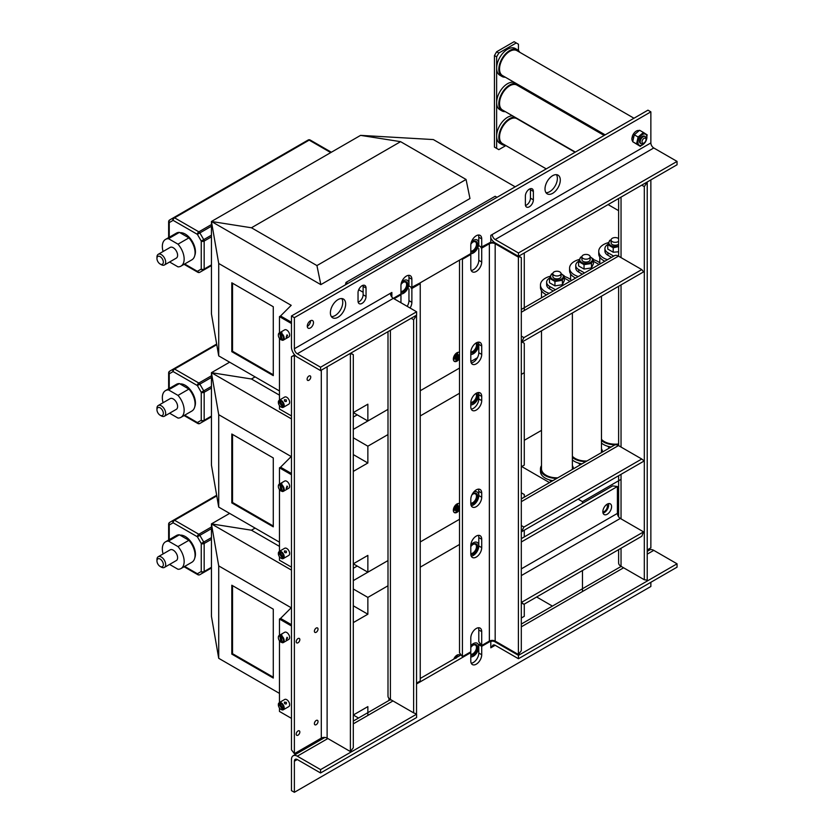 <?xml version="1.0" encoding="UTF-8"?>
<svg xmlns="http://www.w3.org/2000/svg" width="834" height="834" viewBox="0 0 834 834"><rect width="100%" height="100%" fill="white"/><g stroke="black" fill="none" stroke-linecap="round" stroke-linejoin="round"><path stroke-width="1.25" d="M478.799 245.623L481.718 247.302L481.718 238.899L478.799 237.221L478.799 245.623M490.809 238.097A8.236 4.754 60 0 0 495.177 242.892L518.456 256.34L518.456 252.973L677.052 161.41L653.773 147.972A4.118 2.377 60 0 1 650.864 142.927L490.809 235.334L490.809 242.058L481.718 247.302M481.718 238.899A7.715 4.451 -60 0 0 480.113 235.376A7.715 4.451 -60 0 0 474.171 237.44A7.715 4.451 -60 0 0 470.803 245.206L470.803 253.609L411.871 287.626L411.871 279.223L408.962 277.545L408.962 285.947L411.871 287.626M411.871 279.223A7.715 4.451 -60 0 0 410.276 275.7A7.715 4.451 -60 0 0 404.323 277.764A7.715 4.451 -60 0 0 400.956 285.53L400.956 293.933L393.325 298.343L416.604 311.78L416.604 315.137L320.569 370.588L320.569 367.221L416.604 311.78M650.864 142.927L650.864 111.85L294.381 317.66L294.381 348.737A4.118 2.377 -120 0 0 297.29 353.783L320.569 367.221M391.865 297.05L391.865 292.463L390.406 293.297A4.118 2.377 -120 0 0 393.325 298.343L297.29 353.783M545.009 188.922A10.8 6.234 -60 0 1 549.721 178.049A10.8 6.234 -60 0 1 558.05 175.15A10.8 6.234 -60 0 1 558.05 187.629A10.8 6.234 -60 0 1 547.25 193.863A10.8 6.234 -60 0 1 545.009 188.922M307.287 326.167A4.368 2.523 -60 0 1 309.195 321.768A4.368 2.523 -60 0 1 312.573 320.59A4.368 2.523 -60 0 1 312.573 325.646A4.368 2.523 -60 0 1 308.194 328.169A4.368 2.523 -60 0 1 307.287 326.167M633.287 137.224A4.368 2.523 -60 0 1 633.413 136.651M366.043 288.043A5.661 3.263 -60 0 0 364.865 285.457A5.661 3.263 -60 0 0 360.507 286.969A5.661 3.263 -60 0 0 358.036 292.671L358.036 301.064A5.661 3.263 -60 0 0 359.204 303.659A5.661 3.263 -60 0 0 363.572 302.148A5.661 3.263 -60 0 0 366.043 296.445L366.043 288.043L363.124 286.364L363.124 294.767A5.661 3.263 -60 0 1 358.151 302.117M533.364 191.445A5.661 3.263 -60 0 0 532.196 188.849A5.661 3.263 -60 0 0 527.839 190.371A5.661 3.263 -60 0 0 525.368 196.063L525.368 204.466A5.661 3.263 -60 0 0 526.535 207.051A5.661 3.263 -60 0 0 530.893 205.539A5.661 3.263 -60 0 0 533.364 199.837L533.364 191.445L530.455 189.756L530.455 198.158A5.661 3.263 -60 0 1 525.483 205.518M330.389 312.833A10.8 6.234 -60 0 1 335.101 301.96A10.8 6.234 -60 0 1 343.431 299.062A10.8 6.234 -60 0 1 343.431 311.541A10.8 6.234 -60 0 1 332.63 317.775A10.8 6.234 -60 0 1 330.389 312.833M478.372 235.021A7.715 4.451 -60 0 1 478.799 237.221M408.535 275.345A7.715 4.451 -60 0 1 408.962 277.545M650.864 111.85L647.955 110.161L291.462 315.982L291.462 347.059A8.236 4.754 -120 0 0 297.29 357.14L320.569 370.588M556.393 174.66A10.8 6.234 -60 0 1 555.142 185.951A10.8 6.234 -60 0 1 545.989 192.685M310.561 320.715A4.368 2.523 -60 0 1 307.298 326.365M363.009 285.311A5.661 3.263 -60 0 1 363.124 286.364M530.341 188.703A5.661 3.263 -60 0 1 530.455 189.756M341.773 298.572A10.8 6.234 -60 0 1 340.522 309.862A10.8 6.234 -60 0 1 331.369 316.586M492.258 234.49A4.118 2.377 -120 0 0 495.177 239.535L518.456 252.973M291.462 315.982L294.381 317.66M518.456 256.34L677.052 164.767L677.052 161.41M471.231 663.239A7.715 4.451 120 0 0 478.799 653.064L478.799 644.661L480.196 643.858M650.864 582.288L650.864 586.49L294.381 792.3L291.462 790.622L291.462 759.534A8.236 4.754 60 0 1 293.172 755.771A8.236 4.754 60 0 1 297.29 756.177L320.569 769.615L416.604 714.175L415.812 713.716L416.541 713.299L416.541 315.94L415.874 315.565M388.957 700.466L388.957 698.319M420.232 678.469L460.921 654.982M416.541 683.963L470.803 652.636L470.803 661.039A7.715 4.451 120 0 0 472.398 664.573A7.715 4.451 120 0 0 478.341 662.509A7.715 4.451 120 0 0 481.718 654.742L478.799 653.064M294.381 792.3L294.381 761.213A4.118 2.377 60 0 1 295.226 759.336A4.118 2.377 60 0 1 297.29 759.534L320.569 772.982L416.604 717.532L416.604 714.175M490.809 646.131L492.258 646.965A4.118 2.377 60 0 1 493.113 645.089A4.118 2.377 60 0 1 495.177 645.287L490.809 647.809L490.809 641.085L481.718 646.34L481.718 654.742M478.799 644.661L481.718 646.34M490.173 640.721L490.809 641.085M492.957 640.429L491.059 641.523A8.236 4.754 -120 0 1 495.177 641.93L518.456 655.368L677.052 563.805L653.773 550.367A8.236 4.754 -120 0 0 649.655 549.95L647.226 551.357M391.323 699.987A8.236 4.754 -120 0 0 389.207 700.32L353.303 721.056M470.803 652.636L470.074 652.219M518.456 655.368L518.456 658.735L495.177 645.287M518.456 658.735L677.052 567.162L677.052 563.805M320.569 769.615L320.569 772.982M647.226 549.94L650.864 547.844L650.864 179.894M641.753 185.148L644.317 186.628L644.317 579.745L621.038 566.307A8.236 4.754 180 0 1 618.62 562.95L618.62 549.658M646.496 182.406L647.226 182.834L647.226 580.183L644.317 579.745M645.766 182.834L647.226 182.834M646.496 183.251L644.317 186.628M400.956 302.752L400.956 294.767L400.226 294.35L393.325 298.343M411.516 287.428L419.512 283.216L420.232 283.643L411.871 288.47L411.141 288.053M411.871 288.47L411.871 302.325L408.962 300.647A7.715 4.451 -60 0 1 407.18 306.339M408.962 300.647L408.962 288.908M416.541 683.129L420.232 680.992L420.232 283.643M400.956 294.767L394.044 298.76M411.871 302.325A7.715 4.451 -60 0 1 410.088 308.017M411.131 318.296L413.622 319.735L413.622 712.861L390.406 699.455A8.236 4.754 180 0 1 387.998 696.098L387.998 331.651M413.622 712.861L415.812 713.716M415.144 315.982L415.812 316.367L413.622 319.735M415.812 316.367L416.541 315.94M481.364 247.104L488.62 243.32A5.14 2.971 0 0 1 489.495 242.913L489.016 243.09M462.432 259.28L470.803 254.443L470.074 254.026L461.702 258.853L462.432 259.28L462.432 656.629L470.803 651.802L470.803 637.937A7.715 4.451 -60 0 1 474.171 630.17A7.715 4.451 -60 0 1 480.113 628.106A7.715 4.451 -60 0 1 481.708 631.64L478.799 629.962L478.799 641.7L481.708 645.495L481.708 631.64M459.524 260.114L459.524 652.834L462.432 656.629M478.372 627.762A7.715 4.451 -60 0 1 478.799 629.962M481.708 645.495L489.349 641.085A4.118 2.377 180 0 1 495.177 641.085L518.394 654.492L521.302 650.697L521.302 257.57L519.123 256.716L518.394 257.143L495.177 243.737A4.118 2.377 0 0 0 489.349 243.737L481.708 248.146L481.718 262.012L478.799 260.323A7.715 4.451 -60 0 1 471.231 270.508M478.799 260.323L478.799 248.584M481.718 547.636A7.715 4.451 -60 0 1 478.341 555.392A7.715 4.451 -60 0 1 472.398 557.466A7.715 4.451 -60 0 1 470.803 553.932L470.803 545.53A7.715 4.451 -60 0 1 474.171 537.763A7.715 4.451 -60 0 1 480.113 535.699A7.715 4.451 -60 0 1 481.718 539.233L481.718 547.636L478.799 545.947A7.715 4.451 -60 0 0 470.824 544.977A7.715 4.451 -60 0 1 478.799 545.947A7.715 4.451 -60 0 1 471.231 556.132M478.799 545.947A7.715 4.451 -60 0 1 473.347 555.402A7.715 4.451 -60 0 0 478.799 545.947L478.799 537.555A7.715 4.451 -60 0 0 478.372 535.355M481.718 400.622L478.799 398.933L478.799 394.743A7.715 4.451 -60 0 1 470.803 404.928A7.715 4.451 -60 0 0 478.799 394.743A7.715 4.451 -60 0 0 478.372 392.543A7.715 4.451 -60 0 1 478.799 394.743L481.718 396.421L481.718 400.622A7.715 4.451 -60 0 1 478.341 408.389A7.715 4.451 -60 0 1 472.398 410.453A7.715 4.451 -60 0 1 470.803 406.919L470.803 402.718A7.715 4.451 -60 0 1 474.171 394.951A7.715 4.451 -60 0 1 480.113 392.887A7.715 4.451 -60 0 1 481.718 396.421M478.799 398.933A7.715 4.451 -60 0 1 471.231 409.119M481.718 497.231A7.715 4.451 -60 0 1 478.341 504.987A7.715 4.451 -60 0 1 472.398 507.062A7.715 4.451 -60 0 1 470.803 503.527L470.803 499.326A7.715 4.451 -60 0 1 474.171 491.56A7.715 4.451 -60 0 1 480.113 489.495A7.715 4.451 -60 0 1 481.718 493.03L481.718 497.231L478.799 495.542A7.715 4.451 -60 0 0 473.535 492.289A7.715 4.451 -60 0 1 478.799 495.542L478.799 491.351A7.715 4.451 -60 0 0 478.372 489.151M478.799 495.542A7.715 4.451 -60 0 1 473.347 504.997A7.715 4.451 -60 0 0 478.799 495.542A7.715 4.451 -60 0 1 471.231 505.727M481.718 354.419L478.799 352.73L478.799 344.338A7.715 4.451 -60 0 1 470.803 354.523A7.715 4.451 -60 0 0 478.799 344.338A7.715 4.451 -60 0 0 478.372 342.138A7.715 4.451 -60 0 1 478.799 344.338L481.718 346.016L481.718 354.419A7.715 4.451 -60 0 1 478.341 362.175A7.715 4.451 -60 0 1 472.398 364.249A7.715 4.451 -60 0 1 470.803 360.715L470.803 352.313A7.715 4.451 -60 0 1 474.171 344.546A7.715 4.451 -60 0 1 480.113 342.482A7.715 4.451 -60 0 1 481.718 346.016M478.799 352.73A7.715 4.451 -60 0 1 471.231 362.915M481.708 248.146L480.989 247.729M481.718 262.012A7.715 4.451 -60 0 1 478.341 269.768A7.715 4.451 -60 0 1 472.398 271.842A7.715 4.451 -60 0 1 470.803 268.308L470.803 254.443M519.123 256.716L495.896 243.32A5.14 2.971 0 0 0 495.031 242.913A5.14 2.971 0 0 0 489.495 242.913M521.302 257.57L518.8 256.132M518.394 654.492L518.394 257.143M294.652 354.898L291.462 356.733L291.462 749.86L294.381 753.655L321.298 738.111A4.118 2.377 180 0 1 327.116 738.111L350.395 751.559L350.395 354.2L349.665 353.783M295.413 355.701L294.381 356.306L294.381 753.655M316.201 720.472A2.575 1.48 -60 0 1 317.493 720.347A2.575 1.48 -60 0 1 317.493 723.318A2.575 1.48 -60 0 1 314.918 724.798A2.575 1.48 -60 0 1 314.522 722.744A2.575 1.48 -60 0 1 316.201 720.472M308.924 376.04A2.575 1.48 -60 0 1 310.217 375.915A2.575 1.48 -60 0 1 310.217 378.886A2.575 1.48 -60 0 1 307.642 380.377A2.575 1.48 -60 0 1 307.246 378.313A2.575 1.48 -60 0 1 308.924 376.04M316.201 628.065A2.575 1.48 -60 0 1 317.493 627.939A2.575 1.48 -60 0 1 317.493 630.911A2.575 1.48 -60 0 1 314.918 632.391A2.575 1.48 -60 0 1 314.522 630.337A2.575 1.48 -60 0 1 316.201 628.065M298.019 638.563A2.575 1.48 -60 0 1 299.302 638.437A2.575 1.48 -60 0 1 299.302 641.409A2.575 1.48 -60 0 1 296.727 642.899A2.575 1.48 -60 0 1 296.331 640.835A2.575 1.48 -60 0 1 298.019 638.563M298.019 730.97A2.575 1.48 -60 0 1 299.302 730.845A2.575 1.48 -60 0 1 299.302 733.816A2.575 1.48 -60 0 1 296.727 735.307A2.575 1.48 -60 0 1 296.331 733.242A2.575 1.48 -60 0 1 298.019 730.97M294.892 355.169L291.462 356.733M293.651 355.878L294.381 356.306M350.395 751.559L353.303 747.764L353.303 354.638L350.749 353.157M353.303 354.638L350.395 353.366M351.124 353.783L350.395 354.2M521.302 601.564L522.094 602.023L643.587 531.884L620.308 518.435A4.118 2.377 60 0 1 617.4 513.4L617.4 486.514L612.656 485.899L521.302 538.639M608.476 503.642A6.172 3.565 -60 0 1 607.392 509.303A6.172 3.565 -60 0 1 603.034 513.077M617.4 486.514L521.302 541.996M607.215 504.153A6.172 3.565 -60 0 1 610.3 503.851A6.172 3.565 -60 0 1 610.3 510.981A6.172 3.565 -60 0 1 604.129 514.547A6.172 3.565 -60 0 1 603.18 509.595A6.172 3.565 -60 0 1 607.215 504.153M521.302 602.815L523.919 604.327L641.753 536.293L643.587 531.884M521.302 602.409L522.094 602.867L522.094 602.023M522.094 602.867L523.919 604.327M549.554 278.076A10.289 5.942 0 0 0 546.645 282.215L546.645 284.728A10.289 5.942 0 0 0 549.669 288.929L553.255 291.003M569.987 281.339L564.399 278.118M546.645 282.215A10.289 5.942 0 0 0 549.669 286.416L555.434 289.742M578.65 261.271A10.289 5.942 0 0 0 575.752 265.41L575.752 267.933A10.289 5.942 0 0 0 578.765 272.134L582.351 274.209M599.093 264.545L593.495 261.313M575.752 265.41A10.289 5.942 0 0 0 578.765 269.611L584.54 272.947M607.83 244.435A10.289 5.942 0 0 0 604.921 248.563L604.921 251.086A10.289 5.942 0 0 0 607.934 255.287L611.53 257.362M604.921 248.563A10.289 5.942 0 0 0 607.934 252.765L613.709 256.101M521.302 342.482L617.4 287M521.302 309.456L614.356 255.725A8.236 4.754 60 0 1 618.474 256.132L641.753 269.58L523.919 337.603L521.302 336.092M641.753 269.58L643.587 271.874L522.094 342.023L521.302 341.565M523.919 337.603L522.094 341.179L521.302 340.731M522.094 341.179L522.094 342.023L524.273 343.285L524.273 465.091L521.302 466.811M521.302 531.915L617.4 476.433M521.302 498.888L614.356 445.158A8.236 4.754 60 0 1 618.474 445.575L641.753 459.013L523.919 527.046L521.302 525.524M641.753 459.013L643.587 460.472L643.587 461.317L522.094 531.456L521.302 531.008M523.919 527.046L522.094 530.622L521.302 530.163M522.094 530.622L522.094 531.456M578.108 499.118L582.476 501.641L582.476 503.319M582.476 570.519L582.476 591.525M582.476 501.641L621.038 479.373M602.846 511.93A4.368 2.523 120 0 0 604.296 511.513A4.368 2.523 120 0 0 607.048 507.979A4.368 2.523 120 0 0 606.818 504.403M521.73 466.56L549.512 482.605M552.421 606.099L536.637 596.988M524.273 440.31L541.506 430.365M552.89 480.645A16.461 9.508 180 0 1 540.474 471.439L540.474 468.916A16.461 9.508 180 0 1 540.609 467.707A16.461 9.508 180 0 1 541.506 465.612M572.374 465.612A16.461 9.508 180 0 1 573.396 468.812M556.758 478.424A16.461 9.508 180 0 1 540.474 468.916M572.374 312.99L572.374 468.916A15.429 8.913 180 0 1 572.343 469.417M557.81 477.809A15.429 8.913 180 0 1 541.506 468.916L541.506 330.817M550.211 276.262A16.461 9.508 0 0 0 540.609 283.737A16.461 9.508 0 0 0 540.474 284.936L540.474 287.459A16.461 9.508 0 0 0 546.593 294.85M540.474 284.936A16.461 9.508 0 0 0 549.22 293.339M571.478 280.485A16.461 9.508 0 0 0 564.399 276.471M552.859 273.302A4.118 2.377 0 0 0 552.827 273.604A4.118 2.377 0 0 0 556.935 275.981A4.118 2.377 0 0 0 561.053 273.604A4.118 2.377 0 0 0 557.195 271.227A4.118 2.377 0 0 0 552.859 273.302M600.574 263.68A16.461 9.508 0 0 0 593.495 259.666M579.317 259.468A16.461 9.508 0 0 0 569.58 268.141A16.461 9.508 0 0 0 578.316 276.534M569.58 268.141L569.58 270.664A16.461 9.508 0 0 0 575.689 278.056M587.47 259.03A4.118 2.377 0 0 0 590.159 256.799A4.118 2.377 0 0 0 586.041 254.422A4.118 2.377 0 0 0 581.923 256.799A4.118 2.377 0 0 0 587.47 259.03M601.45 452.612A15.429 8.913 0 0 0 601.47 452.111L601.47 296.195M572.374 456.25A15.429 8.913 0 0 0 586.907 461.014M585.854 461.619A16.461 9.508 180 0 1 572.374 457.418M601.47 448.807A16.461 9.508 180 0 1 602.502 452.007M581.996 463.85A16.461 9.508 180 0 1 572.374 459.93M608.486 242.621A16.461 9.508 0 0 0 598.749 251.295A16.461 9.508 0 0 0 600.605 255.684A16.461 9.508 0 0 0 607.496 259.687M598.749 251.295L598.749 253.817A16.461 9.508 0 0 0 600.605 258.206A16.461 9.508 0 0 0 604.869 261.209M618.62 238.628A4.118 2.377 0 0 0 614.012 237.68A4.118 2.377 0 0 0 611.103 239.952A4.118 2.377 0 0 0 611.562 241.057A4.118 2.377 0 0 0 618.62 241.287M601.47 439.33A15.429 8.913 0 0 0 601.523 439.382A15.429 8.913 0 0 0 618.62 443.959M618.62 444.574A16.461 9.508 180 0 1 601.47 440.508M611.166 447.003A16.461 9.508 180 0 1 601.47 443.031M607.757 446.263L609.341 448.056M578.577 463.11L580.172 464.903M549.481 479.915L551.066 481.708M590.159 259.697L590.159 256.799L593.495 259.186L591.504 263.492L584.04 264.649L578.577 261.501L580.579 257.195L581.923 256.705M578.577 261.501L578.577 265.921L584.04 269.069L591.504 267.912L593.495 263.607L593.495 259.186M591.504 267.912L591.504 263.492M584.04 269.069L584.04 264.649M590.159 256.903A6.349 3.67 180 0 1 590.535 262.293A6.349 3.67 180 0 1 581.371 262.189A6.349 3.67 180 0 1 581.923 256.903M582.778 258.248A4.118 2.377 0 0 0 583.133 261.376A4.118 2.377 0 0 0 588.95 261.376A4.118 2.377 0 0 0 589.304 258.248M618.62 246.583L613.219 247.802L607.757 244.654L607.757 249.074L613.219 252.233L618.62 251.774M613.219 252.233L613.219 247.802M607.757 244.654L609.748 240.348L611.103 239.858M618.62 245.947A6.349 3.67 180 0 1 610.102 245.029A6.349 3.67 180 0 1 611.103 240.056M611.947 241.401A4.118 2.377 0 0 0 612.302 244.539A4.118 2.377 0 0 0 618.119 244.539A4.118 2.377 0 0 0 618.62 244.185M561.053 276.502L561.053 273.604L564.399 275.991L562.397 280.297L554.944 281.454L549.481 278.295L551.482 273.99L552.827 273.5M549.481 278.295L549.481 282.716L554.944 285.874L562.397 284.717L564.399 280.412L564.399 275.991M562.397 284.717L562.397 280.297M554.944 285.874L554.944 281.454M561.053 273.708A6.349 3.67 180 0 1 561.428 279.088A6.349 3.67 180 0 1 552.264 278.983A6.349 3.67 180 0 1 552.827 273.708M553.682 275.053A4.118 2.377 0 0 0 554.026 278.181A4.118 2.377 0 0 0 559.854 278.181A4.118 2.377 0 0 0 560.198 275.053M605.171 134.858L502.516 75.592A14.407 8.319 -60 0 1 499.556 69.639A14.407 8.319 -60 0 1 505.571 54.783A14.407 8.319 -60 0 1 516.924 50.645L633.986 118.23M575.345 152.08L502.516 110.036A14.407 8.319 -60 0 1 499.649 101.644A14.407 8.319 -60 0 1 506.53 88.237A14.407 8.319 -60 0 1 516.924 85.089L604.15 135.452M546.249 168.885L502.516 143.646A14.407 8.319 -60 0 1 499.556 137.683A14.407 8.319 -60 0 1 505.571 122.827A14.407 8.319 -60 0 1 516.924 118.689L575.053 152.257M514.714 117.083A15.429 8.913 120 0 0 500.911 128.832A15.429 8.913 120 0 0 502.005 144.532A15.429 8.913 120 0 0 505.289 145.241M512.535 115.822A15.429 8.913 120 0 0 498.722 127.571A15.429 8.913 120 0 0 499.827 143.271L502.005 144.532M519.697 86.694A15.429 8.913 120 0 0 517.695 84.359M517.174 84.057A15.429 8.913 120 0 0 501.88 93.335A15.429 8.913 120 0 0 502.005 110.932A15.429 8.913 120 0 0 505.289 111.641M514.995 82.795A15.429 8.913 120 0 0 499.691 92.074A15.429 8.913 120 0 0 499.827 109.671L502.005 110.932M519.697 52.25A15.429 8.913 120 0 0 517.434 49.759A15.429 8.913 120 0 0 502.005 58.661A15.429 8.913 120 0 0 502.005 76.488A15.429 8.913 120 0 0 505.289 77.197M517.434 49.759L515.256 48.497A15.429 8.913 120 0 0 499.827 57.41A15.429 8.913 120 0 0 499.827 75.227L502.005 76.488M518.456 50.52L518.456 44.223L514.088 41.7L496.626 51.781L494.447 55.565L494.447 147.128L498.815 149.651L505.873 145.575M516.267 42.961L498.815 53.042L496.626 56.816L496.626 148.389M494.447 55.565L496.626 56.816M496.626 51.781L498.815 53.042M644.025 142.968L643.118 143.49A4.118 2.377 -60 0 1 641.054 143.698A4.118 2.377 -60 0 1 641.054 138.944A4.118 2.377 -60 0 1 645.172 136.567A4.118 2.377 -60 0 1 645.85 137.422A4.118 2.377 -60 0 1 646.027 138.454L646.027 139.507A2.825 1.637 -60 0 1 644.025 142.968A2.825 1.637 -60 0 1 642.034 142.072A2.825 1.637 -60 0 1 643.567 138.673A2.825 1.637 -60 0 1 645.912 138.798A2.825 1.637 -60 0 1 646.027 139.507M647.174 134.879L645.62 141.822L640.303 146.357L636.551 143.948L638.114 137.005L643.421 132.47L647.174 134.879M643.421 132.47L639.595 130.26L634.278 134.785L632.725 141.728L640.303 146.357M632.725 141.728L636.551 143.948M634.278 134.785L638.114 137.005M641.138 145.45A6.349 3.67 -60 0 1 639.334 137.756A6.349 3.67 -60 0 1 646.788 136.005A6.349 3.67 -60 0 1 641.138 145.45M644.797 136.422A4.118 2.377 120 0 0 642.42 136.38A4.118 2.377 120 0 0 639.636 140.383A4.118 2.377 120 0 0 639.511 141.415A4.118 2.377 120 0 0 640.741 143.448M633.246 137.787L631.974 137.652A6.276 3.628 120 0 0 632.725 141.3M639 130.584A6.276 3.628 120 0 0 632.235 136.547L633.579 136.672M631.974 137.652L633.214 137.464M279.463 693.388L218.716 658.307L218.716 565.9L291.202 607.757L280.558 618.411L291.462 624.708L280.558 618.411L279.463 619.036L279.463 635.289M291.462 570.102L211.44 523.898L211.44 616.305L218.716 658.307M524.273 604.129L524.273 616.305L521.302 618.025M367.857 715.436L367.857 706.617L353.303 715.009L358.537 718.032M524.273 530.205L524.273 536.919M459.524 544.477L420.232 567.162M387.998 585.781L367.857 597.405L353.303 589.002M353.303 622.602L367.857 614.21L367.857 597.405M460.128 655.441A5.14 2.971 120 0 0 459.544 654.909A5.14 2.971 120 0 0 453.821 659.079M478.799 646.757A7.715 4.451 -60 0 1 470.803 656.952A7.715 4.451 -60 0 0 478.799 646.757A7.715 4.451 -60 0 0 470.803 645.808A7.715 4.451 -60 0 1 478.799 646.757M367.857 614.21L353.303 605.807M521.302 492.779L524.273 494.499L524.273 497.179M357.202 566.057L353.303 568.308M218.716 565.9L211.44 523.898L251.451 530.205L255.089 528.099M231.81 585.228L231.81 654.106L273.281 678.052L273.281 609.164L231.81 585.228M353.303 580.6L387.998 560.573L367.857 572.207L367.857 555.402L353.303 563.805L367.857 572.207M420.232 541.964L459.524 519.28L420.232 541.964M459.722 655.68A5.14 2.971 120 0 0 459.159 654.742M279.463 546.374L251.451 530.205M232.54 585.645L232.54 653.689L231.81 654.106M232.54 653.689L273.281 677.208M211.44 523.898L229.631 513.4M456.448 655.514L456.25 657.505M455.885 657.473L455.156 658.307M457.699 656.838L457.595 655.764L456.98 657.265M456.511 657.651L455.885 658.307M470.824 554.464A5.974 3.451 120 0 0 473.347 553.974A5.974 3.451 120 0 0 477.569 546.666A5.974 3.451 120 0 0 473.347 544.227A5.974 3.451 120 0 0 470.803 546.677M470.803 553.505A5.202 3.002 120 0 0 472.805 553.036A5.202 3.002 120 0 0 476.193 548.449A5.202 3.002 120 0 0 475.401 544.289A5.202 3.002 120 0 0 473.066 544.404M470.803 655.274A5.974 3.451 120 0 0 473.347 654.784A5.974 3.451 120 0 0 477.569 647.476A5.974 3.451 120 0 0 473.347 645.036A5.974 3.451 120 0 0 470.803 647.486M470.803 654.315A5.202 3.002 120 0 0 472.805 653.835A5.202 3.002 120 0 0 476.193 649.259A5.202 3.002 120 0 0 475.401 645.089A5.202 3.002 120 0 0 473.066 645.214M163.089 553.932A15.429 8.913 60 0 1 165.528 541.829A15.429 8.913 60 0 1 168.489 541.11L177.996 546.593A15.429 8.913 60 0 1 180.957 568.559A15.429 8.913 60 0 1 177.996 569.278L169.594 564.43M156.948 560.907L156.948 559.562A6.172 3.565 60 0 1 158.231 556.737L170.157 549.846A6.172 3.565 60 0 1 174.911 551.503A6.172 3.565 60 0 1 177.611 557.717A6.172 3.565 60 0 1 176.328 560.542L164.402 567.422A6.172 3.565 60 0 1 161.316 567.12L160.149 566.453A4.524 2.617 60 0 1 156.948 560.907A4.524 2.617 60 0 1 160.149 559.061A4.524 2.617 60 0 1 163.349 564.597A4.524 2.617 60 0 1 160.149 566.453M177.996 546.593L188.911 540.296A15.429 8.913 60 0 1 191.872 562.262L180.957 568.559M168.489 541.11L179.404 534.803A15.429 8.913 60 0 0 176.443 535.522L165.528 541.829M188.911 540.296L179.404 534.803M158.231 556.737A6.172 3.565 60 0 1 162.984 558.384A6.172 3.565 60 0 1 165.674 564.597A6.172 3.565 60 0 1 164.402 567.422M179.998 535.157A14.407 8.319 60 0 1 191.768 542.997A14.407 8.319 60 0 1 194.781 557.915A14.407 8.319 60 0 0 191.768 542.997A14.407 8.319 60 0 0 179.998 535.157M211.44 568.006L203.736 572.447A2.054 1.188 -120 0 0 204.163 571.509L204.163 543.497A2.054 1.188 -120 0 0 203.736 542.058L199.858 535.345A2.054 1.188 -120 0 0 198.836 534.26L174.577 520.26L216.777 495.896M184.679 566.411L197.377 573.75A2.054 1.188 120 0 0 197.804 574.689A2.054 2.054 0 0 0 199.858 574.689L203.736 572.447L199.858 574.689A2.054 1.678 60 0 1 197.377 573.75L201.255 571.509L201.255 543.497L197.377 536.783L211.44 528.662M169.239 539.681L169.239 525.013A2.054 1.678 -120 0 1 169.667 522.397L216.663 495.26M291.462 625.969L279.463 619.036M279.463 640.773L279.463 702.489M279.463 707.972L279.463 711.444L291.462 718.376M281.162 642.274L281.277 642.347A4.118 2.377 60 0 1 281.267 642.336A4.118 2.377 60 0 0 281.308 642.357L281.871 642.034M278.379 637.53A4.118 2.377 60 0 1 278.368 637.312A4.118 2.377 60 0 1 279.223 635.425L284.675 632.276A4.118 2.377 60 0 1 288.793 634.653A4.118 2.377 60 0 1 288.793 639.407L283.341 642.555A4.118 2.377 60 0 1 282.372 642.733L280.964 636.29L281.986 635.195A4.118 2.377 60 0 0 280.912 634.82L281.1 635.988M279.223 635.425A4.118 2.377 60 0 1 280.182 635.247L280.912 634.82M281.256 635.612A4.118 2.377 60 0 1 283.967 639.24A4.118 2.377 60 0 1 283.341 642.555M287.594 637.979L286.177 639.688L287.011 637.259L287.594 637.979M279.89 635.915L280.87 642.107A3.597 2.075 60 0 1 278.368 637.729A3.597 2.075 60 0 1 279.89 635.915L280.182 635.247M280.964 636.29A3.597 2.075 60 0 1 283.414 640.064A3.597 2.075 60 0 1 281.934 642.482M279.171 703.25A3.597 2.075 60 0 1 282.361 704.813A3.597 2.075 60 0 1 283.279 708.869L279.234 702.624A4.118 2.377 60 0 1 282.924 704.376A4.118 2.377 60 0 1 283.946 709.077L284.675 708.66A4.118 2.377 60 0 1 284.071 709.338A4.118 2.377 60 0 1 284.06 709.348L283.331 709.765A4.118 2.377 60 0 1 281.277 709.557A4.118 2.377 60 0 1 281.089 709.442M279.234 702.624L279.963 702.207A4.118 2.377 60 0 1 279.963 702.207A4.118 2.377 60 0 1 279.953 702.207L284.675 699.476A4.118 2.377 60 0 1 288.793 701.853A4.118 2.377 60 0 1 288.793 706.606L284.071 709.338M278.379 704.73A4.118 2.377 60 0 1 278.368 704.511A4.118 2.377 60 0 1 278.619 703.302L279.202 702.968M286.385 702.384L286.354 703.854C284.894 704.177 284.258 703.604 284.446 702.124L286.385 702.384M283.331 709.765L282.653 709.557A3.597 2.075 60 0 1 280.912 709.348A3.597 2.075 60 0 1 278.368 704.939A3.597 2.075 60 0 1 278.556 703.938L278.619 703.302M282.653 709.557L278.556 703.938M283.279 708.869L283.946 709.077M279.463 542.173L218.716 507.093L218.716 414.686L291.202 456.542L280.558 467.196L291.462 473.493L280.558 467.196L279.463 467.822L279.463 484.074M291.462 418.887L211.44 372.683L211.44 465.091L218.716 507.093M521.302 374.403L524.273 372.683M459.524 393.262L420.232 415.947M387.998 434.566L367.857 446.19L353.303 437.787M353.303 471.398L367.857 462.995L367.857 446.19M459.524 503.684A5.14 2.971 120 0 0 454.394 506.686A5.14 2.971 120 0 0 454.405 512.608A5.14 2.971 120 0 0 459.524 509.678M367.857 462.995L353.303 454.593M357.202 414.842L353.303 417.094M218.716 414.686L211.44 372.683L251.451 378.99L255.089 376.885M231.81 434.014L231.81 502.902L273.281 526.838L273.281 457.949L231.81 434.014M353.303 429.385L387.998 409.358L367.857 420.993L367.857 404.188L353.303 412.59L367.857 420.993M420.232 390.75L459.524 368.065L420.232 390.75M470.845 361.529L477.413 357.734L470.845 361.529M454.071 512.347A5.14 2.971 120 0 0 457.095 511.325L457.699 508.573L459.419 506.447L457.814 507.124L457.699 504.789L456.98 505.206L457.084 511.325L456.25 510.669L456.98 511.086M457.699 510.742A5.14 2.971 120 0 0 459.524 507.666M279.463 395.16L251.451 378.99M232.54 434.431L232.54 502.475L231.81 502.902M232.54 502.475L273.281 526.004M211.44 372.683L229.631 362.185M458.794 506.259L457.699 506.467M456.448 504.299L456.25 506.29M455.885 506.259L455.156 507.76M454.791 507.729L454.071 508.146L454.426 510.043M455.885 510.46L456.615 510.043L456.511 506.447L455.885 510.46L455.416 510.189M455.52 509.824L455.416 507.916L454.791 510.252L455.52 509.824M470.803 403.249A5.974 3.451 120 0 0 473.347 402.759A5.974 3.451 120 0 0 477.121 397.891A5.974 3.451 120 0 0 476.725 393.022M470.814 402.29A5.202 3.002 120 0 0 472.805 401.821A5.202 3.002 120 0 0 476.026 397.745A5.202 3.002 120 0 0 475.891 393.492M470.824 504.059A5.974 3.451 120 0 0 473.347 503.569A5.974 3.451 120 0 0 477.569 496.261A5.974 3.451 120 0 0 473.347 493.822A5.974 3.451 120 0 0 471.856 495M470.803 503.1A5.202 3.002 120 0 0 472.805 502.631A5.202 3.002 120 0 0 476.193 498.044A5.202 3.002 120 0 0 475.401 493.884A5.202 3.002 120 0 0 473.066 493.999M163.089 402.718A15.429 8.913 60 0 1 165.528 390.614A15.429 8.913 60 0 1 168.489 389.895L177.996 395.389A15.429 8.913 60 0 1 180.957 417.344A15.429 8.913 60 0 1 177.996 418.063L169.594 413.216M156.948 409.692L156.948 408.347A6.172 3.565 60 0 1 158.231 405.522L170.157 398.631A6.172 3.565 60 0 1 174.911 400.289A6.172 3.565 60 0 1 177.611 406.502A6.172 3.565 60 0 1 176.328 409.327L164.402 416.218A6.172 3.565 60 0 1 161.316 415.905L160.149 415.238A4.524 2.617 60 0 1 156.948 409.692A4.524 2.617 60 0 1 160.149 407.847A4.524 2.617 60 0 1 163.349 413.393A4.524 2.617 60 0 1 160.149 415.238M177.996 395.389L188.911 389.082A15.429 8.913 60 0 1 191.872 411.047L180.957 417.344M168.489 389.895L179.404 383.588A15.429 8.913 60 0 0 176.443 384.318L165.528 390.614M188.911 389.082L179.404 383.588M158.231 405.522A6.172 3.565 60 0 1 162.984 407.18A6.172 3.565 60 0 1 165.674 413.393A6.172 3.565 60 0 1 164.402 416.218M179.998 383.942A14.407 8.319 60 0 1 191.768 391.782A14.407 8.319 60 0 1 194.781 406.7A14.407 8.319 60 0 0 191.768 391.782A14.407 8.319 60 0 0 179.998 383.942M211.44 416.791L203.736 421.233A2.054 1.188 -120 0 0 204.163 420.294L204.163 392.282A2.054 1.188 -120 0 0 203.736 390.854L199.858 384.14A2.054 1.188 -120 0 0 198.836 383.046L174.577 369.045L216.777 344.682M198.836 423.37A2.054 1.188 -120 0 0 199.858 423.474L203.736 421.233L199.858 423.474A2.054 1.678 60 0 1 197.377 422.536L201.255 420.294L201.255 392.282L197.377 385.569L211.44 377.448M169.239 388.467L169.239 373.799A2.054 1.678 -120 0 1 169.667 371.182L216.663 344.046M291.462 474.754L279.463 467.822M279.463 489.558L279.463 551.274M279.463 556.768L279.463 560.229L291.462 567.162M281.162 491.07L281.277 491.132A4.118 2.377 60 0 1 281.267 491.122A4.118 2.377 60 0 0 281.308 491.153L281.871 490.819M278.379 486.316A4.118 2.377 60 0 1 278.368 486.097A4.118 2.377 60 0 1 279.223 484.21L284.675 481.062A4.118 2.377 60 0 1 288.793 483.439A4.118 2.377 60 0 1 288.793 488.192L283.341 491.341A4.118 2.377 60 0 1 282.372 491.518L280.964 485.075L281.986 483.981A4.118 2.377 60 0 0 280.912 483.605L281.1 484.773M279.223 484.21A4.118 2.377 60 0 1 280.182 484.033L280.912 483.605M281.256 484.398A4.118 2.377 60 0 1 283.967 488.026A4.118 2.377 60 0 1 283.341 491.341M287.594 486.775L286.177 488.484L287.011 486.055L287.594 486.775M279.89 484.7L280.87 490.892A3.597 2.075 60 0 1 278.368 486.514A3.597 2.075 60 0 1 279.89 484.7L280.182 484.033M280.964 485.075A3.597 2.075 60 0 1 283.414 488.849A3.597 2.075 60 0 1 281.934 491.268M279.171 552.045A3.597 2.075 60 0 1 282.361 553.599A3.597 2.075 60 0 1 283.279 557.665L279.234 551.41A4.118 2.377 60 0 1 282.924 553.161A4.118 2.377 60 0 1 283.946 557.873L284.675 557.446A4.118 2.377 60 0 1 284.071 558.123A4.118 2.377 60 0 1 284.06 558.134L283.331 558.551A4.118 2.377 60 0 1 281.277 558.342A4.118 2.377 60 0 1 281.089 558.227M279.234 551.41L279.963 550.993A4.118 2.377 60 0 1 279.963 550.993A4.118 2.377 60 0 1 279.953 550.993L284.675 548.272A4.118 2.377 60 0 1 288.793 550.638A4.118 2.377 60 0 1 288.793 555.392L284.071 558.123M278.379 553.526A4.118 2.377 60 0 1 278.368 553.296A4.118 2.377 60 0 1 278.619 552.098L279.202 551.754M286.385 551.17L286.354 552.64C284.894 552.963 284.258 552.389 284.446 550.909L286.385 551.17M283.331 558.551L282.653 558.342A3.597 2.075 60 0 1 280.912 558.134A3.597 2.075 60 0 1 278.368 553.724A3.597 2.075 60 0 1 278.556 552.723L278.619 552.098M282.653 558.342L278.556 552.723M283.279 557.665L283.946 557.873M279.463 390.958L218.716 355.889L218.716 263.481L291.202 305.327L280.558 315.982L291.462 322.278L280.558 315.982L279.463 316.607L279.463 332.86M466.07 179.466L316.93 265.577L251.451 227.776L400.591 141.665L466.07 179.466L469.969 198.523L320.829 284.634L211.44 221.479L211.44 313.886L218.716 355.889M524.273 252.973L524.273 310.519M459.524 352.469A5.14 2.971 120 0 0 454.394 355.472A5.14 2.971 120 0 0 454.405 361.393A5.14 2.971 120 0 0 459.524 358.464M478.799 243.528A7.715 4.451 -60 0 1 470.626 253.703A7.715 4.451 -60 0 0 478.799 243.528A7.715 4.451 -60 0 0 471.439 241.87A7.715 4.451 -60 0 1 478.799 243.528M408.962 283.852A7.715 4.451 -60 0 1 400.779 294.027A7.715 4.451 -60 0 0 408.962 283.852A7.715 4.451 -60 0 0 401.602 282.194A7.715 4.451 -60 0 1 408.962 283.852M515.183 186.826L433.336 139.57L360.58 135.369L400.591 141.665M218.716 263.481L211.44 221.479L251.451 227.776M231.81 282.799L231.81 351.687L273.281 375.623L273.281 306.745L231.81 282.799M347.851 283.424L346.027 282.382L495.167 196.271L496.991 197.324M363.124 292.254L358.714 289.7M345.359 284.863L346.027 282.382M454.071 361.132A5.14 2.971 120 0 0 457.095 360.111L457.699 357.359L459.419 355.232L457.814 355.909L457.595 353.335L456.98 353.991L457.084 360.111L456.615 359.662M457.699 359.527A5.14 2.971 120 0 0 459.524 356.452M316.93 265.577L320.829 284.634M232.54 283.216L232.54 351.26L231.81 351.687M232.54 351.26L273.281 374.789M211.44 221.479L360.58 135.369M458.794 355.044L457.699 355.253M456.98 359.871L456.354 359.694M456.448 353.084L456.25 355.086M455.885 355.044L455.156 356.556M454.791 356.514L454.071 356.931L454.426 358.828M455.885 359.245L456.615 358.828L456.511 355.232L455.885 359.245L455.416 358.974M455.52 358.62L455.416 356.702L454.791 359.037L455.52 358.62M470.803 252.035A5.974 3.451 120 0 0 473.347 251.555A5.974 3.451 120 0 0 477.569 244.237A5.974 3.451 120 0 0 473.347 241.797A5.974 3.451 120 0 0 470.876 244.153M470.803 251.076A5.202 3.002 120 0 0 472.805 250.607A5.202 3.002 120 0 0 476.193 246.02A5.202 3.002 120 0 0 475.401 241.86A5.202 3.002 120 0 0 473.066 241.975M400.956 292.359A5.974 3.451 120 0 0 403.5 291.869A5.974 3.451 120 0 0 407.722 284.561A5.974 3.451 120 0 0 403.5 282.121A5.974 3.451 120 0 0 401.029 284.477M400.956 291.4A5.202 3.002 120 0 0 402.958 290.93A5.202 3.002 120 0 0 406.356 286.343A5.202 3.002 120 0 0 405.553 282.184A5.202 3.002 120 0 0 403.218 282.299M470.803 352.845A5.974 3.451 120 0 0 473.347 352.355A5.974 3.451 120 0 0 477.121 347.486A5.974 3.451 120 0 0 476.725 342.618M470.814 351.885A5.202 3.002 120 0 0 472.805 351.416A5.202 3.002 120 0 0 476.026 347.34A5.202 3.002 120 0 0 475.891 343.087M163.089 251.503A15.429 8.913 60 0 1 165.528 239.4A15.429 8.913 60 0 1 168.489 238.68L177.996 244.174A15.429 8.913 60 0 1 180.957 266.129A15.429 8.913 60 0 1 177.996 266.859L169.594 262.001M156.948 258.477L156.948 257.133A6.172 3.565 60 0 1 158.231 254.307L170.157 247.417A6.172 3.565 60 0 1 174.911 249.074A6.172 3.565 60 0 1 177.611 255.287A6.172 3.565 60 0 1 176.328 258.113L164.402 265.003A6.172 3.565 60 0 1 161.316 264.691L160.149 264.024A4.524 2.617 60 0 1 156.948 258.477A4.524 2.617 60 0 1 160.149 256.632A4.524 2.617 60 0 1 163.349 262.178A4.524 2.617 60 0 1 160.149 264.024M177.996 244.174L188.911 237.867A15.429 8.913 60 0 1 191.872 259.833L180.957 266.129M168.489 238.68L179.404 232.384A15.429 8.913 60 0 0 176.443 233.103L165.528 239.4M188.911 237.867L179.404 232.384M158.231 254.307A6.172 3.565 60 0 1 162.984 255.965A6.172 3.565 60 0 1 165.674 262.178A6.172 3.565 60 0 1 164.402 265.003M179.998 232.728A14.407 8.319 60 0 1 191.768 240.567A14.407 8.319 60 0 1 194.781 255.485A14.407 8.319 60 0 0 191.768 240.567A14.407 8.319 60 0 0 179.998 232.728M211.44 265.577L203.736 270.028A2.054 1.188 -120 0 0 204.163 269.08L204.163 241.068A2.054 1.188 -120 0 0 203.736 239.639L199.858 232.926A2.054 1.188 -120 0 0 198.836 231.842L174.577 217.83L309.164 140.122L330.754 152.591M198.836 272.165A2.054 1.188 -120 0 0 199.858 272.259L203.736 270.028L199.858 272.259A2.054 1.678 60 0 1 197.377 271.321L201.255 269.08L201.255 241.068L197.377 234.354L211.44 226.243M169.239 237.252L169.239 222.595A2.054 1.678 -120 0 1 169.667 219.968L308.132 140.029A2.054 1.188 60 0 1 309.164 140.122A2.054 1.188 120 0 1 310.196 140.029A2.054 2.054 0 0 0 308.132 140.029L173.545 217.726L308.132 140.029M291.462 323.54L279.463 316.607M279.463 338.343L279.463 400.07M279.463 405.553L279.463 409.014L291.462 415.947M281.162 339.855L281.277 339.918A4.118 2.377 60 0 1 281.267 339.918A4.118 2.377 60 0 0 281.308 339.938L281.871 339.615M278.379 335.101A4.118 2.377 60 0 1 278.368 334.882A4.118 2.377 60 0 1 279.223 332.995L284.675 329.847A4.118 2.377 60 0 1 288.793 332.224A4.118 2.377 60 0 1 288.793 336.978L283.341 340.126A4.118 2.377 60 0 1 282.372 340.303L280.964 333.861L281.986 332.766A4.118 2.377 60 0 0 280.912 332.401L281.1 333.558M279.223 332.995A4.118 2.377 60 0 1 280.182 332.818L280.912 332.401M281.256 333.193A4.118 2.377 60 0 1 283.967 336.811A4.118 2.377 60 0 1 283.341 340.126M287.594 335.56L286.177 337.27L287.011 334.841L287.594 335.56M279.89 333.485L280.87 339.688A3.597 2.075 60 0 1 278.368 335.299A3.597 2.075 60 0 1 279.89 333.485L280.182 332.818M280.964 333.861A3.597 2.075 60 0 1 283.414 337.634A3.597 2.075 60 0 1 281.934 340.053M279.171 400.831A3.597 2.075 60 0 1 282.361 402.384A3.597 2.075 60 0 1 283.279 406.45L279.234 400.195A4.118 2.377 60 0 1 282.924 401.946A4.118 2.377 60 0 1 283.946 406.658L284.675 406.231A4.118 2.377 60 0 1 284.071 406.909A4.118 2.377 60 0 1 284.06 406.919L283.331 407.336A4.118 2.377 60 0 1 281.277 407.128A4.118 2.377 60 0 1 281.089 407.013M279.234 400.195L279.963 399.778A4.118 2.377 60 0 1 279.963 399.778A4.118 2.377 60 0 1 279.953 399.788L284.675 397.057A4.118 2.377 60 0 1 288.793 399.434A4.118 2.377 60 0 1 288.793 404.177L284.071 406.909M278.379 402.311A4.118 2.377 60 0 1 278.368 402.092A4.118 2.377 60 0 1 278.619 400.883L279.202 400.539M286.385 399.955L286.354 401.425C284.894 401.748 284.258 401.175 284.446 399.705L286.385 399.955M283.331 407.336L282.653 407.128A3.597 2.075 60 0 1 280.912 406.919A3.597 2.075 60 0 1 278.368 402.509A3.597 2.075 60 0 1 278.556 401.508L278.619 400.883M282.653 407.128L278.556 401.508M283.279 406.45L283.946 406.658M390.406 293.297L294.381 348.737M653.773 147.972L495.177 239.535M366.043 296.445L363.124 294.767M533.364 199.837L530.455 198.158M297.29 759.534L294.381 761.213M495.177 641.93L495.896 641.513M521.302 626.845L623.592 567.787M647.226 554.141L653.773 550.367M297.29 756.177L327.845 738.538M353.303 723.839L392.97 700.935M621.038 197.116L621.038 257.612M621.038 284.894L621.038 447.045M621.038 474.337L621.038 518.863M621.038 548.261L621.038 566.307M390.406 330.264L390.406 699.455M489.349 243.737L489.349 641.085M481.718 493.03L478.799 491.351M481.718 539.233L478.799 537.555M495.177 243.737L495.177 641.085M321.298 370.16L321.298 738.111M327.116 366.804L327.116 738.111M617.4 513.4L521.302 568.882M620.308 518.435L521.302 575.596M549.669 288.929L549.669 286.416M578.765 272.134L578.765 269.611M607.934 255.287L607.934 252.765M618.474 256.132L521.302 312.239M618.474 445.575L521.302 501.672M456.25 656.004L456.98 656.421M211.44 537.617L201.255 543.497A2.054 1.188 0 0 0 204.163 543.497L211.44 539.296M211.44 567.308L204.163 571.509A2.054 1.188 -0 0 1 201.255 571.509A2.054 1.678 60 0 0 203.736 572.447M211.44 526.984L198.836 534.26A2.054 1.188 -60 0 0 197.377 536.783L173.118 522.782A2.054 1.188 -60 0 1 174.577 520.26A2.054 1.188 -120 0 0 173.545 520.155L173.545 520.155A2.054 1.678 60 0 0 173.118 522.782L169.239 525.013A2.054 1.188 -0 0 1 168.635 524.179L168.635 540.025M168.635 524.179A2.054 2.054 0 0 1 169.667 522.397L173.545 520.155L169.667 522.397A2.054 1.188 -120 0 0 169.239 523.335M458.429 506.05L459.159 506.467M456.25 504.789L456.98 505.206M455.156 506.676L455.885 507.093M454.071 509.824L454.791 510.252M454.071 508.146L454.791 508.563M478.372 392.543A7.715 4.451 -60 0 1 478.799 394.743M211.44 386.403L201.255 392.282A2.054 1.188 0 0 0 204.163 392.282L211.44 388.081M211.44 416.093L204.163 420.294A2.054 1.188 -0 0 1 201.255 420.294A2.054 1.678 60 0 0 203.736 421.233M211.44 375.769L198.836 383.046A2.054 1.188 -60 0 0 197.377 385.569L173.118 371.568A2.054 1.188 -60 0 1 174.577 369.045A2.054 1.188 -120 0 0 173.545 368.941L173.545 368.941A2.054 1.678 60 0 0 173.118 371.568L169.239 373.799A2.054 1.188 -0 0 1 168.635 372.965L168.635 388.821M184.679 415.196L197.377 422.536A2.054 1.188 120 0 0 197.804 423.474A2.054 2.054 0 0 0 199.858 423.474M168.635 372.965A2.054 2.054 0 0 1 169.667 371.182L173.545 368.941L169.667 371.182A2.054 1.188 -120 0 0 169.239 372.12M458.429 354.836L459.159 355.253M456.25 353.574L456.98 353.991M455.156 355.461L455.885 355.889M454.071 358.62L454.791 359.037M454.071 356.931L454.791 357.359M478.372 342.138A7.715 4.451 -60 0 1 478.799 344.338M211.44 235.188L201.255 241.068A2.054 1.188 0 0 0 204.163 241.068L211.44 236.866M211.44 264.878L204.163 269.08A2.054 1.188 -0 0 1 201.255 269.08A2.054 1.678 60 0 0 203.736 270.028M211.44 224.554L198.836 231.842A2.054 1.188 -60 0 0 197.377 234.354L173.118 220.353A2.054 1.188 -60 0 1 174.577 217.83A2.054 1.188 -120 0 0 173.545 217.726L173.545 217.726A2.054 1.678 60 0 0 173.118 220.353L169.239 222.595A2.054 1.188 -0 0 1 168.635 221.75L168.635 237.607M184.679 263.992L197.377 271.321A2.054 1.188 120 0 0 197.804 272.259A2.054 2.054 0 0 0 199.858 272.259M168.635 221.75A2.054 2.054 0 0 1 169.667 219.968L173.545 217.726L169.667 219.968A2.054 1.188 -120 0 0 169.239 220.906M621.184 566.39L521.302 624.061M324.895 737.454L293.172 755.771M618.62 198.502L618.62 256.215M618.62 286.291L618.62 445.658M618.62 475.724L618.62 516.851M541.506 290.764L541.506 297.79M552.827 276.502L552.827 273.604M581.923 259.697L581.923 256.799M570.602 279.64L570.602 273.969M611.103 242.85L611.103 239.952M599.782 262.908L599.782 257.122M618.62 210.668L608.08 204.591M645.172 136.567L644.484 136.171M641.054 143.698L640.366 143.302M456.865 655.347L457.595 655.764M455.781 657.234L456.396 657.599M197.804 574.689L184.074 566.766M458.69 506.019L459.419 506.447M456.865 504.132L457.595 504.549M455.333 510.314L455.989 510.689M455.781 506.019L456.511 506.447M454.176 510.064L454.905 510.481M454.686 507.489L455.416 507.916M197.804 423.474L184.074 415.551M458.69 354.804L459.419 355.232M456.865 352.918L457.595 353.335M455.333 359.1L455.989 359.485M455.781 354.804L456.511 355.232M454.176 358.849L454.905 359.266M454.686 356.274L455.416 356.702M197.804 272.259L184.074 264.336M331.359 152.236L310.196 140.029"/></g></svg>
